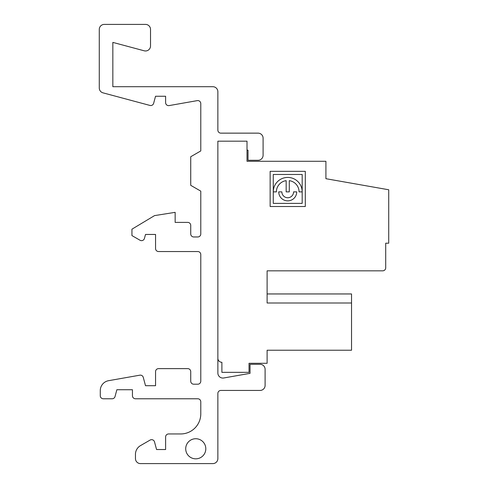 <?xml version="1.0" encoding="UTF-8"?>
<svg xmlns="http://www.w3.org/2000/svg" width="488" height="488" viewBox="0 0 488 488"><rect width="100%" height="100%" fill="white"/><g stroke="black" fill="none" stroke-linecap="round" stroke-linejoin="round"><path stroke-width="0.73" d="M273.262 174.466L273.262 203.38L302.182 203.38L302.182 191.876L299.059 191.876A11.334 11.334 0 0 0 289.293 180.651L289.293 191.876L286.163 191.876L286.163 180.651A11.334 11.334 0 0 0 276.391 191.876L273.268 191.876A14.457 14.457 0 0 1 287.542 177.419A14.457 14.457 0 0 1 302.182 191.51L302.182 174.466L273.262 174.466L273.262 203.38M305.305 171.337L305.305 206.509L270.139 206.509L270.139 171.337L305.305 171.337M217.868 358.271L217.868 141.184L247.013 141.184L247.013 161.284L325.911 161.284L325.911 178.7L388.722 189.771L388.722 243.195L385.709 243.195L385.709 267.82A3.013 3.013 0 0 1 382.696 270.834L267.113 270.834L267.113 302.999L351.537 302.999L351.537 350.231L267.113 350.231L267.113 363.298L249.026 363.298L249.026 372.344L221.887 372.344L221.887 362.291A4.02 4.02 0 0 1 217.868 358.271L217.88 373.35A5.026 5.026 0 0 0 223.766 377.98L250.033 373.35L250.033 364.304L260.08 364.304A5.026 5.026 0 0 1 265.106 369.331L265.106 385.41A5.026 5.026 0 0 1 260.08 390.437L220.887 390.437A3.013 3.013 0 0 0 217.868 393.45L217.868 458.574A5.026 5.026 0 0 1 212.841 463.6L140.483 463.6A5.026 5.026 0 0 1 135.457 458.574L135.457 454.328A10.053 10.053 0 0 1 140.483 445.623L150.097 440.072A3.013 3.013 0 0 1 154.519 441.902L156.563 449.527L165.609 449.527L165.609 436.967A3.013 3.013 0 0 1 168.622 433.954L180.682 433.954A20.1 20.1 0 0 0 200.781 413.848L200.781 401.789A3.013 3.013 0 0 0 197.768 398.775L135.457 398.775A3.013 3.013 0 0 1 132.443 395.762L132.443 389.729L116.864 389.729L115.04 396.543A3.013 3.013 0 0 1 112.124 398.775L103.297 398.775A3.013 3.013 0 0 1 100.278 395.762L100.278 390.589A10.053 10.053 0 0 1 108.586 380.689L139.836 375.18A3.013 3.013 0 0 1 143.271 377.37L145.509 385.709L155.556 385.709L155.556 371.636A3.013 3.013 0 0 1 158.569 368.623L187.715 368.623A3.013 3.013 0 0 1 190.735 371.636L190.735 381.189A3.013 3.013 0 0 0 193.748 384.202L197.768 384.202A3.013 3.013 0 0 0 200.781 381.189L200.781 254.553A3.013 3.013 0 0 0 197.768 251.54L158.569 251.54A3.013 3.013 0 0 1 155.556 248.52L155.556 234.454L145.509 234.454L144.442 238.418A3.013 3.013 0 0 1 140.025 240.249L131.937 235.582L131.937 229.189L154.55 215.605L175.155 212.341L175.155 222.394L187.715 222.394A3.013 3.013 0 0 1 190.735 225.407L190.735 233.947A3.013 3.013 0 0 0 193.748 236.967L197.768 236.967A3.013 3.013 0 0 0 200.781 233.947L200.781 191.137L190.735 185.33L190.735 156.733L200.781 150.932L200.781 103.602A3.013 3.013 0 0 0 197.244 100.632L169.147 105.585A3.013 3.013 0 0 1 165.609 102.614L165.609 96.258L155.532 96.258L153.647 103.297A3.013 3.013 0 0 1 149.95 105.432L102.998 92.848A5.026 5.026 0 0 1 99.278 87.992L99.278 29.426A5.026 5.026 0 0 1 104.298 24.4L145.509 24.4A5.026 5.026 0 0 1 150.53 29.426L150.53 45.945A5.026 5.026 0 0 1 144.204 50.801L112.844 42.395L112.844 86.712L212.841 86.712A5.026 5.026 0 0 1 217.868 91.738L217.868 130.131A3.013 3.013 0 0 0 220.887 133.145L258.073 133.145A5.026 5.026 0 0 1 263.093 138.171L263.093 155.257A5.026 5.026 0 0 1 258.073 160.284L248.02 160.284L248.02 150.231L247.013 150.054M281.863 191.876A5.862 5.862 0 0 0 287.725 197.738A5.862 5.862 0 0 0 293.587 191.876L296.716 191.876A8.985 8.985 0 0 1 287.725 200.867A8.985 8.985 0 0 1 278.739 191.876L281.863 191.876M195.761 458.83A10.053 10.053 0 0 0 205.808 448.783A10.053 10.053 0 0 0 195.761 438.73A10.053 10.053 0 0 0 185.708 448.783A10.053 10.053 0 0 0 195.761 458.83M267.113 293.953L351.537 293.953L351.537 302.999M325.911 178.7L325.911 172.343"/></g></svg>

